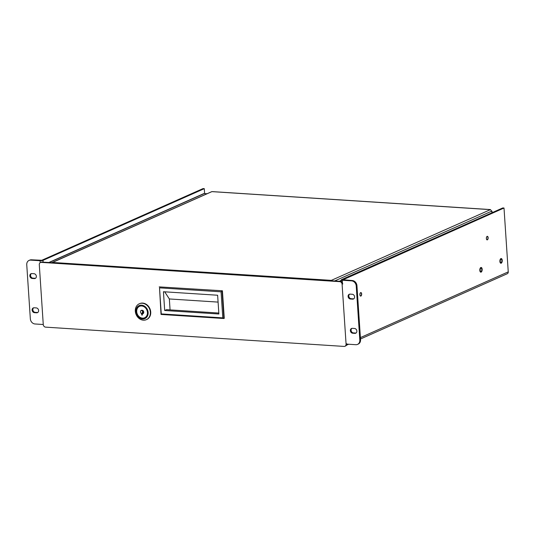 <?xml version="1.0" encoding="UTF-8"?>
<svg xmlns="http://www.w3.org/2000/svg" width="535" height="535" viewBox="0 0 535 535"><rect width="100%" height="100%" fill="white"/><g stroke="black" fill="none" stroke-linecap="round" stroke-linejoin="round"><path stroke-width="0.8" d="M48.832 262.504L203.695 193.65A1.725 1.444 66 0 1 204.283 193.55L206.818 193.71M139.488 303.693A8.694 7.276 66 0 1 139.682 303.606A8.694 7.276 66 0 1 149.867 308.595A8.694 7.276 66 0 1 146.744 319.495A8.694 7.276 66 0 1 146.55 319.576M143.393 320.184A8.694 7.276 66 0 1 135.596 312.982A8.694 7.276 66 0 1 139.301 303.773A8.694 7.276 66 0 1 142.27 303.258A8.694 7.276 66 0 1 150.067 310.454A8.694 7.276 66 0 1 146.363 319.662A8.694 7.276 66 0 1 143.393 320.184M141.568 305.177A7.089 5.932 66 0 1 147.56 315.871A7.089 5.932 66 0 1 136.953 315.182A7.089 5.932 66 0 1 141.568 305.177M142.43 318.185A6.273 5.25 -114 0 0 144.577 317.81A6.273 5.25 -114 0 0 146.824 309.946A6.273 5.25 -114 0 0 139.481 306.341A6.273 5.25 -114 0 0 136.806 312.988A6.273 5.25 -114 0 0 142.43 318.185M139.528 306.321A6.273 5.25 -114 0 0 136.913 312.975A6.273 5.25 -114 0 0 142.531 318.138A6.273 5.25 -114 0 0 144.624 317.79M141.742 315.035L141.655 313.717A1.899 1.585 -114 0 1 141.427 310.267L142.598 310.347A1.899 1.585 -114 0 1 142.25 313.878L142.33 315.075L141.742 315.035L142.31 314.781M141.427 310.267L142.571 311.263L142.611 312.199L143.507 311.798M141.655 313.717L142.611 312.199M143.206 310.674L143.494 312.279L142.25 313.878M142.283 312.507L143.514 311.959M143.046 310.648L142.223 311.016M143.032 311.062L142.571 311.263M481.139 272.114A2.361 1.184 -86.3 0 1 480.838 272.175A2.361 1.184 -86.3 0 1 479.808 269.747A2.361 1.184 -86.3 0 1 481.139 267.467A2.361 1.184 -86.3 0 1 482.175 269.593A2.361 1.184 -86.3 0 1 481.139 272.114M501.215 263.193A2.361 1.184 -86.3 0 1 500.907 263.247A2.361 1.184 -86.3 0 1 499.884 260.819A2.361 1.184 -86.3 0 1 501.215 258.539A2.361 1.184 -86.3 0 1 502.251 260.672A2.361 1.184 -86.3 0 1 501.215 263.193M43.268 324.511L35.002 323.976A5.022 4.2 66 0 1 30.341 318.813L26.75 264.731A5.022 4.2 66 0 1 29.044 260.425L29.766 260.104A5.022 4.2 66 0 1 31.485 259.809L41.763 260.284L203.039 188.581L204.283 188.661L204.611 193.57M342.527 284.058L342.28 280.246A2.167 0.475 -3.8 0 1 341.196 279.912A2.167 0.475 -3.8 0 1 341.49 279.644L502.76 207.941L504.01 208.021L508.25 271.874A2.167 1.812 66 0 1 507.26 273.733L360.496 338.989M43.128 262.137L43.014 260.364L204.283 188.661M43.014 260.364A2.167 0.475 176.2 0 1 40.058 260.726L30.762 260.13L31.485 259.809M346.947 344.125A2.167 1.812 66 0 1 346.633 344.901M504.01 208.021L342.748 279.892M360.891 296.069A1.779 0.889 -86.3 0 1 360.664 296.116A1.779 0.889 -86.3 0 1 359.888 294.283A1.779 0.889 -86.3 0 1 360.891 292.565A1.779 0.889 -86.3 0 1 361.673 294.17A1.779 0.889 -86.3 0 1 360.891 296.069M487.365 239.84A1.779 0.889 -86.3 0 1 487.138 239.887A1.779 0.889 -86.3 0 1 486.362 238.055A1.779 0.889 -86.3 0 1 487.365 236.336A1.779 0.889 -86.3 0 1 488.147 237.941A1.779 0.889 -86.3 0 1 487.365 239.84M501.168 262.491A1.638 0.823 -86.3 0 1 500.954 262.531A1.638 0.823 -86.3 0 1 500.245 260.839A1.638 0.823 -86.3 0 1 501.168 259.261A1.638 0.823 -86.3 0 1 501.89 260.739A1.638 0.823 -86.3 0 1 501.168 262.491M481.092 271.412A1.638 0.823 -86.3 0 1 480.885 271.452A1.638 0.823 -86.3 0 1 480.169 269.767A1.638 0.823 -86.3 0 1 481.092 268.189A1.638 0.823 -86.3 0 1 481.814 269.667A1.638 0.823 -86.3 0 1 481.092 271.412M342.28 280.246L351.569 280.848A5.022 4.2 66 0 1 356.23 286.018L356.952 285.697A5.022 4.2 -114 0 0 352.291 280.527L342.734 279.725M33.645 307.812A2.508 2.1 -114 0 0 32.989 310.494A2.508 2.1 -114 0 0 35.17 312.346L37.336 312.487A2.508 2.1 -114 0 0 37.818 312.453M31.378 273.606A2.508 2.1 -114 0 0 30.716 276.287A2.508 2.1 -114 0 0 32.902 278.14L35.069 278.28A2.508 2.1 -114 0 0 35.544 278.253M29.044 260.425A5.022 4.2 66 0 1 30.762 260.13M34.447 312.667L36.614 312.808A2.508 2.1 -114 0 0 37.477 312.654A2.508 2.1 -114 0 0 38.54 309.999A2.508 2.1 -114 0 0 36.293 307.919L34.126 307.779A2.508 2.1 -114 0 0 33.27 307.933A2.508 2.1 -114 0 0 32.2 310.588A2.508 2.1 -114 0 0 34.447 312.667L35.17 312.346M32.18 278.461L34.347 278.601A2.508 2.1 -114 0 0 35.203 278.454A2.508 2.1 -114 0 0 36.273 275.792A2.508 2.1 -114 0 0 34.019 273.719L31.853 273.579A2.508 2.1 -114 0 0 30.997 273.726A2.508 2.1 -114 0 0 29.927 276.388A2.508 2.1 -114 0 0 32.18 278.461L32.902 278.14M353.789 298.804A2.508 2.1 66 0 1 353.314 298.838L351.147 298.697A2.508 2.1 66 0 1 348.96 296.845A2.508 2.1 66 0 1 349.616 294.163M356.063 333.011A2.508 2.1 66 0 1 355.581 333.037L353.414 332.897A2.508 2.1 66 0 1 351.234 331.051A2.508 2.1 66 0 1 351.89 328.363M346.519 344.099L355.815 344.701A5.022 4.2 -114 0 0 357.527 344.4L358.249 344.079A5.022 4.2 -114 0 0 360.543 339.772L356.952 285.697M352.592 299.159L350.418 299.018A2.508 2.1 66 0 1 348.171 296.938A2.508 2.1 66 0 1 349.241 294.283A2.508 2.1 66 0 1 350.097 294.13L352.264 294.27A2.508 2.1 66 0 1 354.518 296.35A2.508 2.1 66 0 1 353.448 299.011A2.508 2.1 66 0 1 352.592 299.159L353.314 298.838M354.538 328.477A2.508 2.1 66 0 1 356.785 330.556A2.508 2.1 66 0 1 355.715 333.211A2.508 2.1 66 0 1 354.859 333.358L352.692 333.218A2.508 2.1 66 0 1 350.445 331.145A2.508 2.1 66 0 1 351.508 328.483A2.508 2.1 66 0 1 352.371 328.336L354.538 328.477M357.527 344.4A5.022 4.2 -114 0 0 359.821 340.093L356.23 286.018M339.772 281.664L41.295 262.384A2.508 2.1 -114 0 0 40.439 262.538A2.508 2.1 -114 0 0 39.289 264.691L43.268 324.558A2.508 2.1 -114 0 0 45.595 327.139L344.072 346.419A2.508 2.1 -114 0 0 344.928 346.265A2.508 2.1 -114 0 0 346.078 344.112L342.099 284.252A2.508 2.1 -114 0 0 339.772 281.664L340.494 281.343L42.018 262.063A2.508 2.1 -114 0 0 41.162 262.217L40.439 262.538M342.433 282.661A2.508 2.1 -114 0 0 340.494 281.343M344.928 346.265L345.65 345.944A2.508 2.1 -114 0 0 346.8 344.119M331.372 280.755L331.346 280.36L52.711 262.464M330.677 280.708L331.218 280.38L331.245 280.748M51.942 262.705L211.893 191.63L490.408 209.64L331.346 280.36L332.422 280.822M491.491 210.924L491.799 211.198A1.003 0.502 -86.3 0 1 491.752 211.131L490.408 209.64M211.773 191.644L52.316 262.404M52.738 262.391L52.59 262.745M212.455 191.664L211.893 191.63M222.426 290.786L159.196 286.887L222.426 290.786L224.259 318.338L223.891 318.506L222.794 317.884L161.256 313.911L161.028 314.446L223.891 318.506L222.058 290.946L221.062 291.822L159.524 287.85L161.256 313.911M161.028 314.446L159.524 287.85M222.794 317.884L221.062 291.822M218.882 313.998L164.686 310.501L163.442 291.736L217.631 295.233L218.882 313.998M170.07 309.892L169.348 298.958L164.706 291.816M164.686 310.501L166.566 309.665L218.815 313.042M218.086 302.101L169.348 298.958M360.61 292.812A1.572 0.789 -86.3 0 1 360.811 292.772A1.572 0.789 -86.3 0 1 361.493 294.39A1.572 0.789 -86.3 0 1 360.61 295.902A1.572 0.789 -86.3 0 1 359.921 294.484A1.572 0.789 -86.3 0 1 360.61 292.812M487.077 236.577A1.572 0.789 -86.3 0 1 487.285 236.544A1.572 0.789 -86.3 0 1 487.967 238.155A1.572 0.789 -86.3 0 1 487.084 239.673A1.572 0.789 -86.3 0 1 486.389 238.256A1.572 0.789 -86.3 0 1 487.077 236.577M49.14 262.524L204.283 193.55M339.638 281.29L341.243 280.581M508.25 271.874L360.403 337.612M351.569 280.848L352.291 280.527M40.058 260.726L40.185 262.678M36.614 312.808L37.336 312.487M34.347 278.601L35.069 278.28M351.147 298.697L350.418 299.018M353.414 332.897L352.692 333.218M355.581 333.037L354.859 333.358M360.543 339.772L359.821 340.093M41.295 262.384L42.018 262.063M342.099 284.252L342.828 283.924M346.078 344.112L346.8 343.791M334.669 280.969L491.752 211.131M491.799 211.198L491.906 212.769M139.682 303.606L139.301 303.773M146.744 319.495L146.363 319.662M339.33 281.27L341.23 280.42M348.68 344.239L346.466 345.222M341.196 279.912L341.31 281.57M492.013 211.245L492.106 212.683M212.208 191.604L490.434 209.573"/></g></svg>
